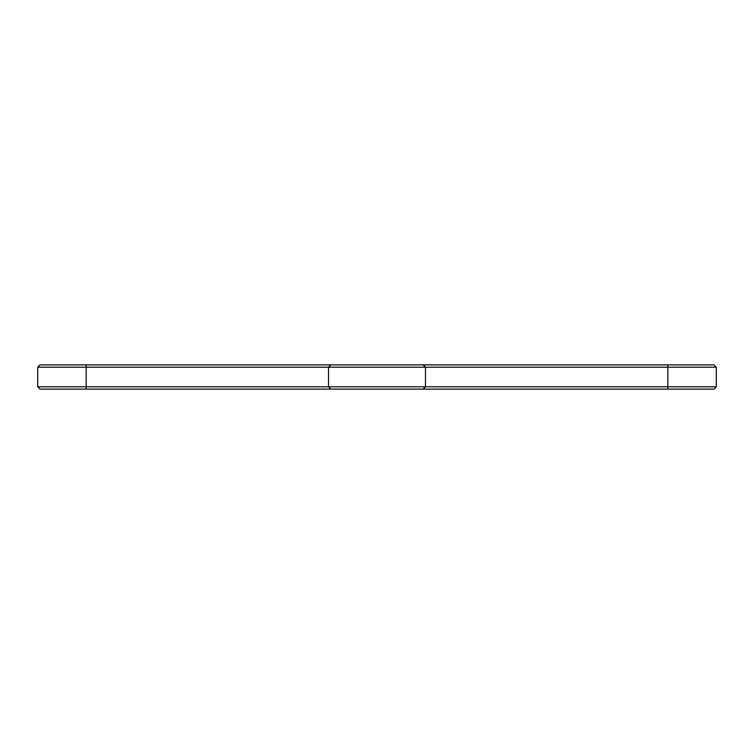 <?xml version="1.0" encoding="UTF-8"?>
<svg xmlns="http://www.w3.org/2000/svg" width="754" height="754" viewBox="0 0 754 754"><rect width="100%" height="100%" fill="white"/><g stroke="black" fill="none" stroke-linecap="round" stroke-linejoin="round"><path stroke-width="1.13" d="M716.3 386.793L667.827 386.793L667.827 389.121L713.972 389.121L716.3 386.793L716.3 367.207L713.972 364.879L40.028 364.879L37.7 367.207L86.173 367.207L86.173 386.793L37.7 386.793L37.7 367.207M330.855 364.879L328.527 367.207L86.173 367.207L86.173 364.879M423.145 364.879L425.473 367.207L328.527 367.207L328.527 386.793L86.173 386.793L86.173 389.121L40.028 389.121L37.7 386.793M716.3 367.207L425.473 367.207L425.473 386.793L328.527 386.793L330.855 389.121L86.173 389.121M667.827 389.121L330.855 389.121M667.827 364.879L667.827 386.793L425.473 386.793L423.145 389.121"/></g></svg>

